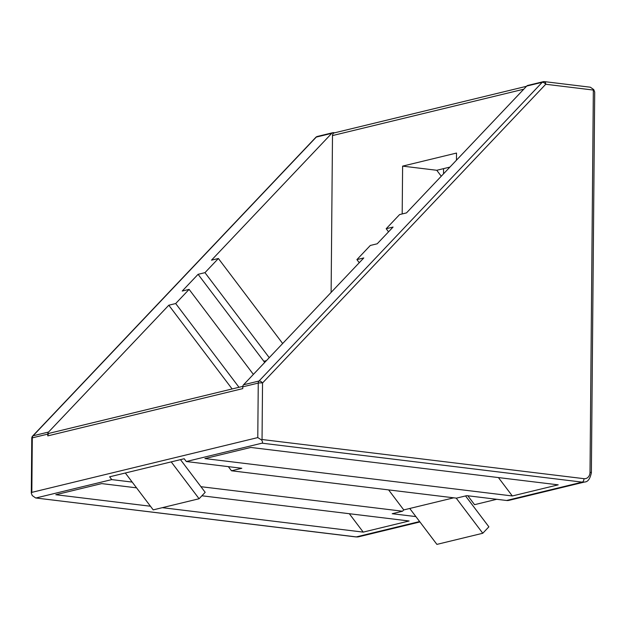 <?xml version="1.0" encoding="UTF-8"?>
<svg xmlns="http://www.w3.org/2000/svg" width="626" height="626" viewBox="0 0 626 626"><rect width="100%" height="100%" fill="white"/><g stroke="black" fill="none" stroke-linecap="round" stroke-linejoin="round"><path stroke-width="0.94" d="M282.662 343.51L218.388 258.499L204.968 272.654L269.243 357.665M253.381 374.395L189.107 289.384L175.687 303.54L238.999 387.283M331.123 292.397L332.492 135.576L523.759 89.205M402.189 213.935L402.612 166.125L456.518 153.057L456.456 160.193M386.187 228.725L393.065 227.058L377.204 243.788L370.326 245.455L356.906 259.61L363.784 257.943L243.537 384.779A3.083 2.527 76.4 0 0 242.771 386.837L258.256 383.081L257.779 437.59L261.59 439.968L262.044 439.515L262.537 382.979A3.083 0.516 -179.5 0 0 258.256 383.081A3.083 2.527 -103.6 0 1 259.023 381.023A3.083 1.565 43.5 0 1 262.537 382.979L545.731 84.26L593.346 90.058L593.753 89.604L590.341 87.21L544.385 81.615A3.083 3.083 0 0 0 543.29 81.677A3.083 2.527 -103.6 0 1 544.041 81.638A3.083 1.69 96.9 0 1 544.385 81.615A3.083 1.69 96.9 0 1 545.731 84.26A3.083 1.565 -136.5 0 0 542.226 82.311A3.083 2.527 -103.6 0 1 543.29 81.677L527.804 85.433A3.083 2.527 76.4 0 0 526.74 86.059L406.493 212.895L399.607 214.569L386.187 228.725L388.543 231.831M334.691 132.798L333.58 132.657A3.083 2.527 -103.6 0 0 332.821 132.704A3.083 2.527 -103.6 0 0 331.757 133.33L211.51 260.166L218.388 258.499M593.346 90.058L590.013 472.301A3.083 0.516 0.5 0 1 591.374 472.747L594.7 92.014L593.753 89.604M315.825 137.337A3.083 3.083 0 0 1 317.335 136.46A3.083 2.527 76.4 0 0 316.271 137.086A3.083 1.565 -136.5 0 0 315.825 137.337L32.63 436.048A3.083 1.565 43.5 0 1 33.076 435.798A3.083 2.527 76.4 0 0 32.302 437.856A3.083 0.516 -179.5 0 0 31.777 438.145L31.3 493.163L31.832 492.365L32.302 437.856L47.787 434.108A3.083 2.527 -103.6 0 1 48.554 432.05L168.801 305.214L175.687 303.54M35.659 497.967L355.928 536.928A3.083 1.69 -83.1 0 0 356.28 536.905L35.659 497.967L32.247 495.573L31.3 493.163M47.787 434.108L47.772 435.884L242.755 388.621L242.771 386.837M257.779 437.59L31.832 492.365M36.058 497.952L111.749 479.602L109.636 476.809L184.193 458.733L186.305 461.526L262.004 443.177L582.227 482.13A10.29 8.428 76.4 0 0 584.739 481.989C587.892 481.895 590.107 478.812 591.374 472.747M261.59 439.968C262.677 441.753 262.81 442.825 262.004 443.177M47.772 435.884A3.083 2.527 -103.6 0 1 49.61 433.2L242.802 386.367M526.521 86.294L334.323 132.884A3.083 2.527 76.4 0 0 332.492 135.576M186.305 461.526L241.808 468.279L231.487 470.783L456.44 498.147L466.761 495.643L506.528 500.479A10.29 8.428 76.4 0 0 509.04 500.338L584.739 481.989M558.204 484.845L512.326 495.964L204.913 458.576L250.791 447.449L558.204 484.845M415.891 516.599L392.212 513.719L402.534 511.215L200.938 486.692M132.203 482.09L111.749 479.602M201.901 495.784L409.099 520.988L363.221 532.116L162.298 507.67M150.459 506.231L55.808 494.72L101.686 483.601L136.546 487.842M443.576 168.629L443.529 173.825M264.657 362.501A13.373 10.955 76.4 0 0 263.82 361.265L198.09 274.321L204.968 272.654M198.09 274.321L182.229 291.051L189.107 289.384M232.121 388.957L168.801 305.214M356.906 259.61L359.254 262.724M467.825 495.776L474.555 504.673L496.739 499.29M441.26 176.227L436.768 170.28L449.914 167.095M402.612 166.125L436.768 170.28M402.534 511.215L403.754 509.924L453.717 497.819M498.421 477.575L512.326 495.964M349.316 513.719L363.221 532.116M180.476 459.633L205.187 492.318L199.091 498.75L171.211 461.878M125.333 473.006L153.214 509.877L199.091 498.75M465.533 495.941L488.883 526.826L482.779 533.258L456.213 498.116M409.748 508.476L436.901 544.385L482.779 533.258M231.487 470.783L228.357 466.644M403.754 509.924L388.605 489.892M526.74 86.059L542.226 82.311L259.023 381.023L243.537 384.779M48.554 432.05L33.076 435.798L316.271 137.086L331.757 133.33M590.013 472.301A7.199 5.9 -103.6 0 1 583.972 478.671A3.083 1.69 96.9 0 1 582.227 482.13L506.528 500.479M583.972 478.671L262.044 439.515M419.936 521.943L358.792 536.764A10.29 8.428 -103.6 0 1 356.28 536.905L419.631 521.544M263.82 361.265L266.426 360.631M32.591 436.079A3.083 3.083 0 0 0 31.777 438.145M317.335 136.46L332.821 132.704M358.792 536.764L355.928 536.928"/></g></svg>
